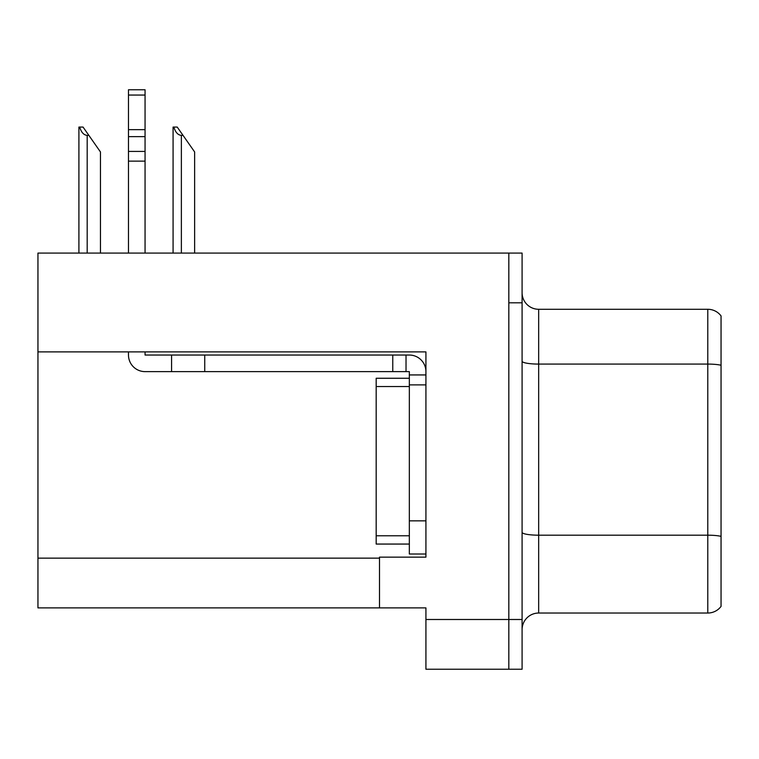 <?xml version="1.0" encoding="UTF-8"?>
<svg xmlns="http://www.w3.org/2000/svg" width="759" height="759" viewBox="0 0 759 759"><rect width="100%" height="100%" fill="white"/><g stroke="black" fill="none" stroke-linecap="round" stroke-linejoin="round"><path stroke-width="1.14" d="M425.922 384.889L425.922 520.845L409.338 520.845L409.338 554.004L425.922 554.004L425.922 520.845L425.922 557.153L379.5 557.153L379.5 607.893L37.95 607.893L37.95 351.891L425.922 351.891L425.922 384.889L409.338 384.889L409.338 371.625L406.027 371.625L406.027 355.041L409.338 355.041A16.584 16.584 0 0 1 425.922 371.635M379.5 607.893L425.922 607.893L425.922 669.239L508.824 669.239L508.824 619.496L508.824 669.239L522.088 669.239L522.088 619.496L508.824 619.496L508.824 253.079L37.95 253.079L37.95 351.891M522.088 629.609A16.584 16.584 0 0 1 538.672 613.035L707.786 613.035L707.786 309.283A16.584 16.584 0 0 1 721.05 315.915L721.05 606.403A16.584 16.584 0 0 1 707.786 613.035M508.824 253.079L522.088 253.079L522.088 302.813L508.824 302.813L508.824 619.496L425.922 619.496M721.05 315.915A16.584 16.584 0 0 0 707.786 309.283A16.584 16.584 0 0 1 721.05 315.915A16.584 16.584 0 0 0 707.786 309.283L538.672 309.283A16.584 16.584 0 0 1 522.088 292.699A16.584 16.584 0 0 0 538.672 309.283L538.672 613.035M522.088 302.813L522.088 619.496M721.05 366.388L721.05 365.24A16.584 2.875 180 0 0 707.786 364.083L538.672 364.083A16.584 2.875 -0 0 1 522.088 361.208M173.858 127.066L177.217 127.066L183.023 135.358L181.373 135.358C177.948 135.093 175.443 132.332 173.858 127.066L173.08 127.066L173.08 253.079M194.636 253.079L194.636 151.942L183.023 135.358M79.676 127.066L83.044 127.066L88.85 135.358L87.19 135.358C83.765 135.093 81.26 132.332 79.676 127.066L78.908 127.066L78.908 253.079M100.454 253.079L100.454 151.942L88.85 135.358M128.48 351.891L128.48 355.041A16.584 16.584 0 0 0 145.054 371.625L171.581 371.625L171.581 355.041L406.027 355.041M425.922 374.937L409.338 374.937M409.338 520.845L409.348 378.257L376.179 378.257L376.179 544.061L409.338 544.061M409.338 554.004L425.922 554.004M171.581 371.625L392.764 371.625L392.764 355.041M406.027 371.625L392.764 371.625M145.054 351.891L145.054 355.041L171.581 355.041M128.48 253.079L128.48 161.136L145.054 161.136L145.054 253.079M145.054 95.055L128.48 95.055L128.48 89.761L145.054 89.761L145.054 161.136M128.48 161.136L128.48 151.411L145.054 151.411M145.054 136.639L128.48 136.639L128.48 95.055M128.48 136.639L128.48 151.411M145.054 129.656L128.48 129.656M37.95 558.15L379.5 558.15M721.05 536.347A16.584 2.875 180 0 0 707.786 535.19L538.672 535.19A16.584 2.875 0 0 1 522.088 532.315M538.672 309.283A16.584 16.584 0 0 1 522.088 292.699M181.373 253.079L181.373 135.358M87.19 253.079L87.19 135.358M204.74 371.625L204.74 355.041M376.179 535.769L409.338 535.769M376.179 386.549L409.338 386.549"/></g></svg>
